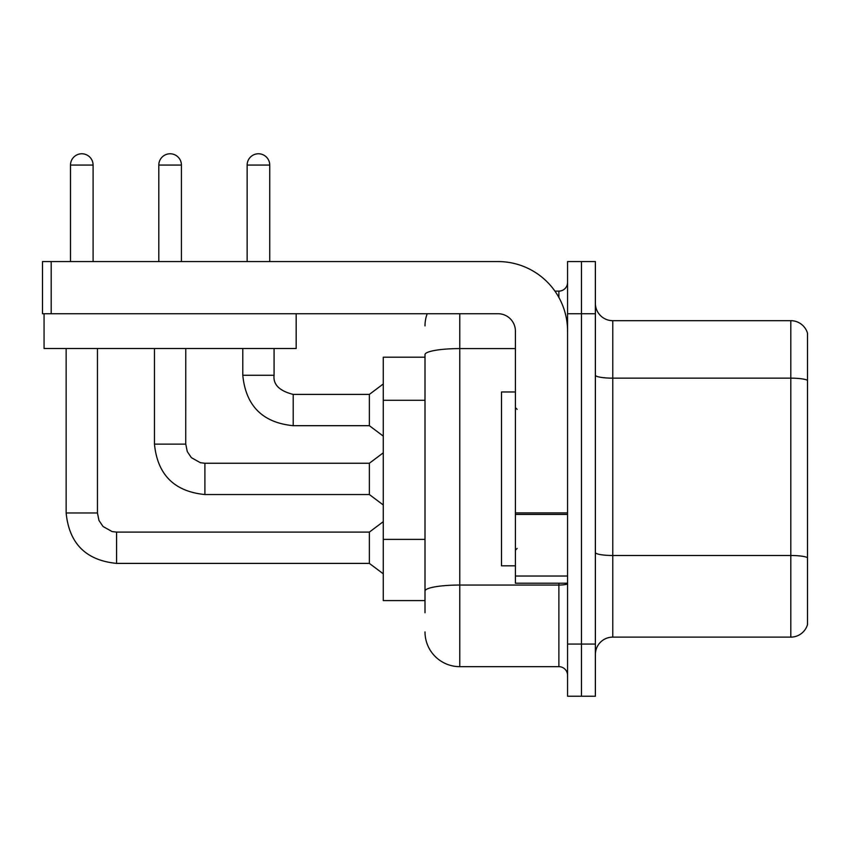 <?xml version="1.0" encoding="UTF-8"?>
<svg xmlns="http://www.w3.org/2000/svg" width="850" height="850" viewBox="0 0 850 850"><rect width="100%" height="100%" fill="white"/><g stroke="black" fill="none" stroke-linecap="round" stroke-linejoin="round"><path stroke-width="1.27" d="M425 357.191L383.276 357.191L383.276 600.599L425 600.599M595.383 654.5A17.383 17.383 0 0 1 612.776 637.117L790.808 637.117L790.808 320.684L612.776 320.684A17.383 17.383 0 0 1 595.383 303.291A17.383 17.383 0 0 0 612.776 320.684L612.776 637.117M581.474 644.066L581.474 696.224L595.383 696.224L595.383 644.066L581.474 644.066L581.474 696.224L567.566 696.224L567.566 644.066L581.474 644.066L581.474 313.724L581.474 644.066M567.566 644.066L567.566 261.566L581.474 261.566L581.474 313.724L581.474 261.566L595.383 261.566L595.383 644.066M807.5 333.2A17.383 17.383 0 0 0 790.808 320.684A17.383 17.383 0 0 1 807.5 333.2L807.5 624.591A17.383 17.383 0 0 1 790.808 637.117M595.383 375.137A17.383 3.018 0 0 0 612.776 378.154L790.808 378.154A17.383 3.018 180 0 1 807.5 380.322L807.5 334.592M807.5 380.566L807.5 557.664A17.383 3.018 180 0 0 790.808 555.496L612.776 555.496A17.383 3.018 0 0 1 595.383 552.468M425 612.776L425 354.631A34.776 6.035 180 0 1 459.776 348.596L515.408 348.596M459.776 313.724L459.776 666.666L558.875 666.666L558.875 583.217M554.923 291.125L558.875 291.125A8.691 8.691 0 0 0 567.566 282.434M567.566 675.367A8.691 8.691 0 0 0 558.875 666.666M425 325.901A34.776 34.776 0 0 1 427.199 313.724M459.776 666.666A34.776 34.776 0 0 1 425 631.901M515.408 391.967L501.5 391.967L501.5 565.834L515.408 565.834M567.566 583.217L515.408 583.217L515.408 512.911L567.566 512.911M567.566 331.118A69.541 69.541 0 0 0 498.026 261.566L51.191 261.566L51.191 313.724L498.026 313.724A17.383 17.383 0 0 1 515.408 331.118L515.408 512.911M51.191 313.724L42.5 313.724L42.5 261.566L51.191 261.566M296.172 313.724L296.172 348.5L44.062 348.5L44.062 313.724M70.497 261.566L70.497 165.07A11.305 11.305 0 0 1 81.791 153.776A11.305 11.305 0 0 1 93.096 165.07L93.096 261.566M66.141 348.5L66.141 512.975L97.442 512.975L98.961 520.434L103.041 526.501L112.094 531.569L116.567 532.1L369.368 532.1L369.368 563.391L116.567 563.391L116.567 532.132M97.442 512.975L97.442 348.5M158.812 261.566L158.812 165.07A11.305 11.305 0 0 1 170.117 153.776A11.305 11.305 0 0 1 181.422 165.07L181.422 261.566M204.893 494.541C174.303 491.523 157.494 474.714 154.466 444.125C157.494 474.714 174.303 491.523 204.893 494.541C174.303 491.523 157.494 474.714 154.466 444.125C157.494 474.714 174.303 491.523 204.893 494.541C174.303 491.523 157.494 474.714 154.466 444.125C157.494 474.714 174.303 491.523 204.893 494.541C174.303 491.523 157.494 474.714 154.466 444.125C157.494 474.714 174.303 491.523 204.893 494.541C174.303 491.523 157.494 474.714 154.466 444.125C157.494 474.714 174.303 491.523 204.893 494.541C174.303 491.523 157.494 474.714 154.466 444.125C157.494 474.714 174.303 491.523 204.893 494.541C174.303 491.523 157.494 474.714 154.466 444.125C157.494 474.714 174.303 491.523 204.893 494.541C174.303 491.523 157.494 474.714 154.466 444.125C157.494 474.714 174.303 491.523 204.893 494.541C174.303 491.523 157.494 474.714 154.466 444.125C157.494 474.714 174.303 491.523 204.893 494.541C174.303 491.523 157.494 474.714 154.466 444.125C157.494 474.714 174.303 491.523 204.893 494.541C174.303 491.523 157.494 474.714 154.466 444.125L185.768 444.125L187.276 451.584L191.367 457.651L200.409 462.719L204.893 463.25L369.368 463.25L369.368 494.541L204.893 494.541L204.893 463.282M247.137 261.566L247.137 165.07A11.305 11.305 0 0 1 258.442 153.776A11.305 11.305 0 0 1 269.737 165.07L269.737 261.566M242.792 348.5L242.792 375.275C245.809 405.864 262.618 422.673 293.207 425.691C262.618 422.673 245.809 405.864 242.792 375.275C245.809 405.864 262.618 422.673 293.207 425.691C262.618 422.673 245.809 405.864 242.792 375.275C245.809 405.864 262.618 422.673 293.207 425.691C262.618 422.673 245.809 405.864 242.792 375.275C245.809 405.864 262.618 422.673 293.207 425.691C262.618 422.673 245.809 405.864 242.792 375.275C245.809 405.864 262.618 422.673 293.207 425.691C262.618 422.673 245.809 405.864 242.792 375.275C245.809 405.864 262.618 422.673 293.207 425.691C262.618 422.673 245.809 405.864 242.792 375.275C245.809 405.864 262.618 422.673 293.207 425.691C262.618 422.673 245.809 405.864 242.792 375.275C245.809 405.864 262.618 422.673 293.207 425.691C262.618 422.673 245.809 405.864 242.792 375.275C245.809 405.864 262.618 422.673 293.207 425.691C262.618 422.673 245.809 405.864 242.792 375.275C245.809 405.864 262.618 422.673 293.207 425.691C262.618 422.673 245.809 405.864 242.792 375.275L274.082 375.275C273.031 384.551 279.406 390.926 293.207 394.4L369.368 394.4L369.368 425.691L293.207 425.691L293.207 394.432M425 400.297L383.276 400.297M425 539.389L383.276 539.389M595.383 313.724L567.566 313.724M567.566 583.536A8.691 1.509 0 0 1 558.875 585.044L459.776 585.044A34.776 6.035 180 0 0 425 591.09M558.875 297.447L558.875 291.125M567.566 514.42L515.408 514.42M515.408 576.034L567.566 576.034M70.497 165.07L93.096 165.07M185.768 348.5L185.736 444.125M158.812 165.07L181.422 165.07M293.207 394.4C279.406 390.926 273.031 384.551 274.082 375.275L274.051 375.275C273.031 384.551 279.406 390.926 293.207 394.4C279.406 390.926 273.031 384.551 274.082 375.275C273.031 384.551 279.406 390.926 293.207 394.4C279.406 390.926 273.031 384.551 274.082 375.275C273.031 384.551 279.406 390.926 293.207 394.4C279.406 390.926 273.031 384.551 274.082 375.275C273.031 384.551 279.406 390.926 293.207 394.4C279.406 390.926 273.031 384.551 274.082 375.275C273.031 384.551 279.406 390.926 293.207 394.4C279.406 390.926 273.031 384.551 274.082 375.275C273.031 384.551 279.406 390.926 293.207 394.4C279.406 390.926 273.031 384.551 274.082 375.275C273.031 384.551 279.406 390.926 293.207 394.4C279.406 390.926 273.031 384.551 274.082 375.275C273.031 384.551 279.406 390.926 293.207 394.4C279.406 390.926 273.031 384.551 274.082 375.275C273.031 384.551 279.406 390.926 293.207 394.4C279.406 390.926 273.031 384.551 274.082 375.275L274.082 348.5M247.137 165.07L269.737 165.07M66.141 512.975C69.169 543.564 85.978 560.373 116.567 563.391C85.978 560.373 69.169 543.564 66.141 512.975C69.169 543.564 85.978 560.373 116.567 563.391C85.978 560.373 69.169 543.564 66.141 512.975C69.169 543.564 85.978 560.373 116.567 563.391C85.978 560.373 69.169 543.564 66.141 512.975C69.169 543.564 85.978 560.373 116.567 563.391C85.978 560.373 69.169 543.564 66.141 512.975C69.169 543.564 85.978 560.373 116.567 563.391C85.978 560.373 69.169 543.564 66.141 512.975C69.169 543.564 85.978 560.373 116.567 563.391C85.978 560.373 69.169 543.564 66.141 512.975C69.169 543.564 85.978 560.373 116.567 563.391C85.978 560.373 69.169 543.564 66.141 512.975C69.169 543.564 85.978 560.373 116.567 563.391C85.978 560.373 69.169 543.564 66.141 512.975C69.169 543.564 85.978 560.373 116.567 563.391C85.978 560.373 69.169 543.564 66.141 512.975C69.169 543.564 85.978 560.373 116.567 563.391C85.978 560.373 69.169 543.564 66.141 512.975C69.169 543.564 85.978 560.373 116.567 563.391M517.151 409.349L515.408 407.618M517.151 548.441L515.408 550.184M369.368 563.391L383.276 573.824M369.368 532.1L383.276 521.666M369.368 494.541L383.276 504.974M154.466 444.125L154.466 348.5M369.368 463.25L383.276 452.816M369.368 425.691L383.276 436.124M369.368 394.4L383.276 383.966"/></g></svg>
